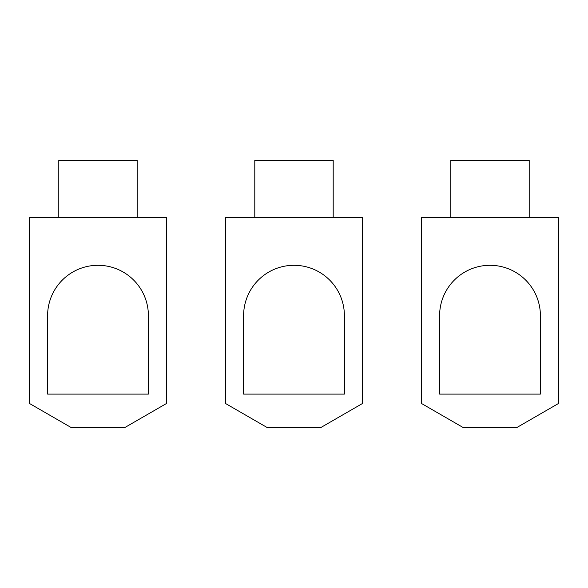<?xml version="1.0" encoding="UTF-8"?>
<svg xmlns="http://www.w3.org/2000/svg" width="588" height="588" viewBox="0 0 588 588"><rect width="100%" height="100%" fill="white"/><g stroke="black" fill="none" stroke-linecap="round" stroke-linejoin="round"><path stroke-width="0.88" d="M450.798 217.7L450.798 160.303L529.2 160.303L529.2 217.7M558.6 217.7L421.398 217.7L421.398 403.427L463.447 427.696L516.551 427.696L558.6 403.427L558.6 217.7M540.401 394.1L439.603 394.1L439.603 315.697A50.399 50.399 0 0 1 490.002 265.298A50.399 50.399 0 0 1 540.401 315.697L540.401 394.1M254.795 217.7L254.795 160.303L333.198 160.303L333.198 217.7M362.598 217.7L225.402 217.7L225.402 403.427L267.444 427.696L320.556 427.696L362.598 403.427L362.598 217.7M344.399 394.1L243.601 394.1L243.601 315.697A50.399 50.399 0 0 1 294 265.298A50.399 50.399 0 0 1 344.399 315.697L344.399 394.1M58.8 217.7L58.8 160.303L137.195 160.303L137.195 217.7M166.602 217.7L29.4 217.7L29.4 403.427L71.449 427.696L124.553 427.696L166.602 403.427L166.602 217.7M148.397 394.1L47.599 394.1L47.599 315.697A50.399 50.399 0 0 1 97.998 265.298A50.399 50.399 0 0 1 148.397 315.697L148.397 394.1"/></g></svg>
